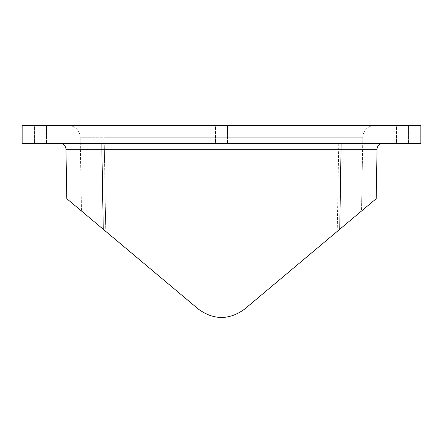 <?xml version="1.0" encoding="UTF-8"?>
<svg xmlns="http://www.w3.org/2000/svg" width="443" height="443" viewBox="0 0 443 443"><rect width="100%" height="100%" fill="white"/><g stroke="black" fill="none" stroke-linecap="round" stroke-linejoin="round"><path stroke-width="0.33" stroke-dasharray="2.21 1.66" d="M383.029 143.421L101.868 143.421L383.029 143.421A5.986 5.986 0 0 0 377.048 149.308L65.952 149.308A5.986 5.986 0 0 0 59.971 143.421L101.868 143.421L103.263 229.291L198.414 309.131C213.803 320.223 229.197 320.223 244.586 309.131C229.197 320.223 213.803 320.223 198.414 309.131L81.479 211.012L105.772 231.401L104.133 137.23L80.189 137.23L104.133 137.23L105.772 231.401M337.228 231.401L338.867 137.23L337.228 231.401L361.521 211.012L362.811 137.23L338.867 137.23L362.811 137.23A11.972 11.972 0 0 1 374.784 125.463L68.216 125.463L374.784 125.463A11.972 11.972 0 0 0 362.811 137.23L361.521 211.012L244.586 309.131L339.737 229.291L341.132 143.421M103.263 229.291L66.815 198.713L65.952 149.308M198.414 309.131C213.803 320.223 229.197 320.223 244.586 309.131M68.216 125.463A11.972 11.972 0 0 1 80.189 137.23L81.479 211.012L80.189 137.23A11.972 11.972 0 0 0 68.216 125.463A11.972 11.972 0 0 1 80.189 137.23M420.85 143.421L408.878 143.421L408.878 125.463L396.906 125.463L420.85 125.463M408.878 125.463L408.878 143.421L408.878 125.463L408.878 143.421L408.878 125.463L408.878 143.421L396.906 143.421L408.878 143.421L396.906 143.421L408.878 143.421L396.906 143.421L408.878 143.421L396.906 143.421L408.878 143.421L396.906 143.421L408.878 143.421L396.906 143.421L408.878 143.421L408.878 125.463L34.122 125.463L46.094 125.463L34.122 125.463L46.094 125.463L34.122 125.463L46.094 125.463L34.122 125.463L46.094 125.463L34.122 125.463L46.094 125.463L34.122 125.463L46.094 125.463L34.122 125.463L34.122 143.421L22.15 143.421L22.15 125.463L34.122 125.463L34.122 143.421L46.094 143.421L34.122 143.421L46.094 143.421L34.122 143.421L46.094 143.421L34.122 143.421L46.094 143.421L34.122 143.421L46.094 143.421L34.122 143.421L46.094 143.421L34.122 143.421L34.122 125.463M396.546 125.463L408.518 125.463L396.546 125.463L408.518 125.463L396.546 125.463L396.546 143.421L408.518 143.421L396.546 143.421L408.518 143.421L396.546 143.421L396.546 125.463M306.03 125.463L318.002 125.463L306.03 125.463L318.002 125.463L306.03 125.463L306.03 143.421L318.002 143.421L306.03 143.421L318.002 143.421L306.03 143.421L306.03 125.463M215.514 125.463L227.486 125.463L215.514 125.463L227.486 125.463L215.514 125.463L215.514 143.421L227.486 143.421L215.514 143.421L227.486 143.421L215.514 143.421L215.514 125.463M124.998 125.463L136.97 125.463L124.998 125.463L136.97 125.463L124.998 125.463L124.998 143.421L136.97 143.421L124.998 143.421L136.97 143.421L124.998 143.421L124.998 125.463M34.482 125.463L46.454 125.463L34.482 125.463L46.454 125.463L34.482 125.463L34.482 143.421L46.454 143.421L34.482 143.421L46.454 143.421L34.482 143.421L34.482 125.463M101.868 143.421L59.971 143.421M408.878 143.421L34.122 143.421M377.048 149.308L376.185 198.713L339.737 229.291M46.094 143.421L46.094 125.463L46.094 143.421M396.906 125.463L396.906 143.421L396.906 125.463M338.867 137.23L104.133 137.23L338.867 137.23L338.867 125.463L338.867 137.23M104.133 137.23L104.133 125.463L104.133 137.23M374.784 125.463A11.972 11.972 0 0 0 362.811 137.23M46.454 125.463L46.454 143.421L46.454 125.463M136.97 125.463L136.97 143.421L136.97 125.463M227.486 125.463L227.486 143.421L227.486 125.463M318.002 125.463L318.002 143.421L318.002 125.463M408.518 125.463L408.518 143.421L408.518 125.463"/><path stroke-width="0.66" d="M244.586 309.131C229.197 320.223 213.803 320.223 198.414 309.131L103.263 229.291L101.868 149.308L377.048 149.308A5.986 5.986 0 0 1 383.029 143.421A5.986 5.986 0 0 0 377.048 149.308L376.185 198.713L244.586 309.131L337.228 231.401M59.971 143.421A5.986 5.986 0 0 1 65.952 149.308L66.815 198.713L103.263 229.291M105.772 231.401L198.414 309.131M420.85 125.463L408.878 125.463L408.878 143.421L420.85 143.421L420.85 125.463L420.85 143.421M34.122 143.421L34.122 125.463L22.15 125.463L22.15 143.421L408.878 143.421M34.122 125.463L408.878 125.463M65.952 149.308L101.868 149.308L101.868 143.421M341.132 143.421L339.737 229.291"/></g></svg>
